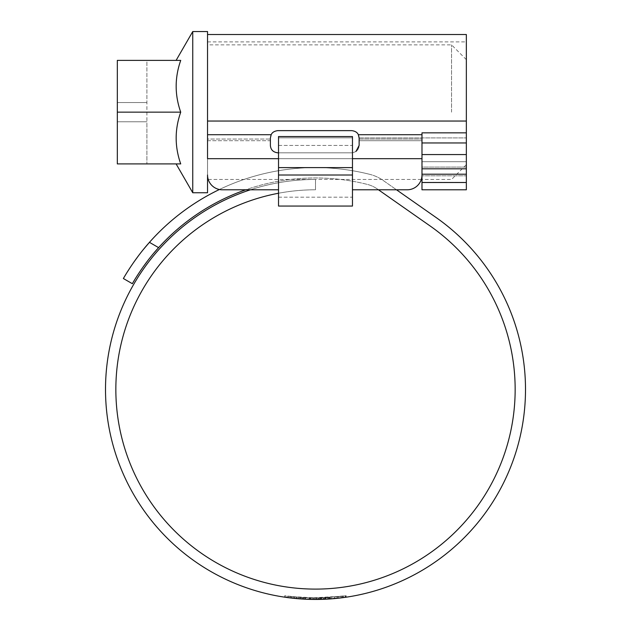 <?xml version="1.0" encoding="UTF-8"?>
<svg xmlns="http://www.w3.org/2000/svg" width="631" height="631" viewBox="0 0 631 631"><rect width="100%" height="100%" fill="white"/><g stroke="black" fill="none" stroke-linecap="round" stroke-linejoin="round"><path stroke-width="0.47" stroke-dasharray="3.15 2.37" d="M421.981 142.961L466.348 142.961L421.981 142.961L421.981 139.033L421.981 174.203L421.981 132.849L421.981 147.607L421.981 142.961L466.348 142.961L466.348 112.152L466.348 161.686L466.348 34.508M278.523 152.82L351.735 152.82C356.357 152.229 358.818 149.768 359.126 145.43L359.126 138.031L358.345 134.711C357.383 132.447 355.182 131.082 351.735 130.633C356.554 131.493 359.023 133.914 359.126 137.905L359.126 139.033L421.981 139.033L359.126 139.033L359.126 137.905C359.031 133.93 356.57 131.508 351.735 130.633L277.79 130.633C272.963 131.493 270.502 133.914 270.391 137.905L270.391 139.033L207.536 139.033L207.536 41.898L207.544 175.008A14.789 14.789 0 0 0 222.333 189.789L245.759 189.789A211.48 211.48 0 0 1 367.455 184.441A211.48 211.48 0 0 0 158.61 247.636L149.452 242.343A221.836 221.836 0 0 1 370.003 174.408A221.836 221.836 0 0 0 219.407 189.505M207.544 139.033L207.544 175.008A14.789 14.789 0 0 0 222.333 189.789L222.325 189.789A14.789 14.789 0 0 1 207.536 175.008L207.536 34.508L207.544 139.033L270.391 139.033L270.391 137.905C270.486 133.93 272.955 131.508 277.79 130.633C274.343 131.082 272.142 132.439 271.18 134.711L270.391 138.031L270.391 145.43C270.691 149.76 273.16 152.221 277.79 152.82L351.735 152.82L277.79 152.82C273.034 152.071 270.565 149.61 270.391 145.43C270.565 149.61 273.026 152.071 277.79 152.82L351.735 152.82C356.491 152.071 358.952 149.61 359.126 145.43L359.126 139.033L359.126 145.43C358.96 149.61 356.491 152.071 351.735 152.82M270.391 139.033L270.391 140.705L270.391 139.033M407.192 189.789A14.789 14.789 0 0 0 421.981 175.008A14.789 14.789 0 0 1 407.192 189.789A14.789 14.789 0 0 0 421.981 175.008L421.981 158.673L207.544 158.673L421.981 158.673L421.981 175.008L421.981 147.607L421.981 158.673L207.536 158.673L207.536 139.033M278.523 189.789L250.381 189.789M466.348 189.789L466.348 174.203L421.981 174.203L421.981 182.509L466.348 182.509M421.981 189.789L421.981 182.509M466.348 167.089L466.348 175.804L466.348 167.089L421.981 167.089L421.981 182.398L421.981 161.686L421.981 167.089L466.348 167.089M466.348 175.804L466.348 182.398L466.348 175.804L421.981 175.804L466.348 175.804M421.981 168.8L466.348 168.8L466.348 174.203M466.348 168.8L466.348 154.571L421.981 154.571L466.348 154.571L466.348 142.961M278.523 193.244A199.656 199.656 0 0 1 315.5 189.789L315.5 179.441L315.5 189.789A199.656 199.656 0 0 0 115.852 389.445A199.656 199.656 0 0 0 315.5 589.102A199.656 199.656 0 0 0 430.019 225.898L377.157 188.882L378.45 189.789L396.497 189.789L383.096 180.403A39.927 39.927 0 0 0 370.003 174.408A39.927 39.927 0 0 1 383.096 180.403L435.95 217.419A210.005 210.005 0 0 1 315.5 599.45A210.005 210.005 0 0 1 105.495 389.445A210.005 210.005 0 0 1 315.5 179.441A210.005 210.005 0 0 0 250.381 189.797M421.981 158.673L421.981 132.849L466.348 132.849M351.735 130.633L277.79 130.633L351.735 130.633M421.981 140.705L421.981 147.607L421.981 139.033L421.981 140.705L359.126 140.705L421.981 140.705M207.544 140.705L270.391 140.705L270.391 145.43L270.391 140.705L207.536 140.705M466.348 112.152L466.348 59.645L466.348 112.152M451.559 112.152L451.559 44.864L451.559 112.152M207.536 31.55L207.536 192.755M180.726 112.152C174.653 129.363 174.653 146.613 180.726 163.91C174.661 163.91 174.661 163.91 180.726 163.91C174.661 163.91 174.661 163.91 180.726 163.91L117.327 163.91L117.327 60.387L117.327 121.767L146.905 121.767L146.905 163.91L117.327 163.91L117.327 121.767L117.327 163.91L146.905 163.91L146.905 102.537L146.905 121.767L117.327 121.767L146.905 121.767L117.327 121.767L117.327 102.537L146.905 102.537L117.327 102.537L146.905 102.537L117.327 102.537L117.327 60.387L180.726 60.387C174.653 77.597 174.653 94.855 180.726 112.152L117.327 112.152M192.755 31.55L192.755 192.755M180.726 60.387C174.661 60.387 174.661 60.387 180.726 60.387C174.661 60.387 174.661 60.387 180.726 60.387M146.905 60.387L117.327 60.387L146.905 60.387L146.905 102.537L146.905 60.387M278.523 136.548L278.523 137.85L352.469 137.85L352.469 167.609L352.469 145.43L352.469 167.609L278.523 167.609L352.469 167.609L352.469 197.188L278.523 197.188L278.523 145.43L352.469 145.43M278.523 137.85L278.523 167.609L352.469 167.609M278.523 145.43L278.523 167.609M278.531 197.188L352.477 197.188L352.477 175.008L352.477 206.061L278.531 206.061L278.531 175.008L278.531 197.188M278.531 137.85L278.531 167.609L352.477 167.609L352.477 175.008L352.477 136.548L352.477 167.609L278.531 167.609L278.531 175.008L352.477 175.008L278.531 175.008L278.531 145.43L278.531 167.609L352.477 167.609L278.531 167.609L278.531 137.85L352.477 137.85M278.531 145.43L352.477 145.43M352.469 136.548L352.469 137.85M310.594 599.395L321.66 599.363L299.512 598.843L310.594 599.395L310.594 597.912L321.66 597.88L321.66 599.363L321.668 597.88L310.594 597.912L310.594 599.395M318.584 597.951L327.363 597.636L314.711 597.967L318.584 597.951L318.584 599.426L321.668 599.363L321.668 597.88M318.584 599.426L327.363 599.111L327.363 597.636M319.144 599.418L328.94 599.016L328.94 597.541L319.144 597.936L319.144 599.418L324.2 599.269M320.611 599.387L329.887 598.953L329.887 597.47L320.611 597.912L320.611 599.387L327.047 599.135M346.048 597.218L346.135 595.711L338.319 596.721L338.319 598.204L346.135 597.202L320.319 599.395L329.753 598.969L329.816 597.478L321.282 597.888L345.323 595.83L345.323 597.32L321.384 599.371L329.816 598.961L329.816 597.478L329.832 598.961M321.282 599.371L321.384 597.888L321.282 599.371M345.323 597.32L345.678 595.774L338.319 596.721L338.319 598.204M345.906 595.743L345.906 597.234L345.898 595.743L325.367 597.738L312.889 597.951L327.678 597.612L327.678 599.095L343.485 597.581L343.485 596.082L345.906 595.743L345.906 597.234L342.404 597.723L325.367 599.221L312.889 599.434L323.6 599.292M342.601 597.691L311.178 599.403L291.285 598.046L305.175 599.198L318.505 599.426L342.601 597.691L342.601 596.2L318.505 597.951L318.505 599.426M291.979 598.125L295.048 598.448L295.048 596.965L291.979 596.642L291.979 598.125L290.015 597.896L288.612 597.723L288.612 596.232L286.955 596.011L286.955 597.502M285.591 597.312L284.762 597.186L284.762 595.696L286.955 596.011M318.505 597.951L303.188 597.604L286.166 595.901L286.166 597.391L290.986 598.014L316.51 599.45L304.024 599.135L304.024 597.652L291.285 596.563L291.285 598.046M301.129 597.478L301.129 598.961L310.586 599.395L320.043 599.403L310.586 599.395L310.586 597.912L301.129 597.478L320.043 597.92L310.586 597.912L310.586 599.395L301.65 598.993M299.512 597.36L310.594 597.912L299.512 597.36L299.512 598.843L299.583 597.36M143.813 248.961L138.575 255.626M134.08 261.778L130.262 267.378M127.328 271.961L123.384 278.523M133.985 280.929L136.146 277.388M139.238 272.576L143.095 266.968M147.536 260.942L153.885 253.047M377.157 188.882A29.578 29.578 0 0 0 367.455 184.441A29.578 29.578 0 0 1 377.157 188.882M293.344 598.275L293.344 596.792L311.178 597.928L342.601 596.2M304.024 597.652L316.51 597.967L291.285 596.563M337.112 596.847L337.112 598.338M300.632 597.439L300.632 598.922M298.416 597.273L298.416 598.756M311.178 597.928L311.178 599.403M343.485 596.082L327.678 597.612M334.343 597.115L334.343 598.606M337.356 596.823L337.356 598.306M323.364 597.825L323.364 599.3M312.889 597.951L312.889 599.434M318.915 597.943L318.915 599.418M325.367 597.738L325.367 599.221M346.143 595.711L346.143 597.202L346.135 595.711L320.319 597.912L329.816 597.478M320.319 597.912L320.319 599.395M321.084 597.896L321.084 599.379M329.887 597.47L320.611 597.912M320.99 597.896L320.99 599.379M329.619 597.494L329.619 598.977M328.94 597.541L319.144 597.936M319.909 597.928L319.909 599.403M328.617 597.557L328.617 599.04M314.711 597.967L314.711 599.45M324.563 597.778L324.563 599.253M291.979 596.642L290.015 596.405L290.015 597.896M290.015 596.405L288.612 596.232M286.166 595.901L284.952 595.719L284.952 597.218M316.51 597.967L316.51 599.45M293.36 596.792L293.36 598.283L293.376 596.792L295.048 596.965M317.07 599.442L304.103 599.142L317.07 599.442L317.07 597.967L304.103 597.66L317.07 597.967L317.07 599.442L317.07 597.967M312.747 597.951L312.747 599.434L312.747 597.951M315.177 597.967L315.177 599.45M305.719 597.738L305.719 599.221M309.237 597.88L309.237 599.355L309.237 597.88M304.103 597.66L304.103 599.142M359.126 137.905L466.348 137.905L359.126 137.905M466.348 121.042L207.544 121.042M352.469 158.673L278.523 158.673M271.18 134.711L207.544 134.711M421.981 134.711L358.345 134.711M421.981 161.686L466.348 161.686L421.981 161.686M421.981 154.571L466.348 154.571M278.523 175.008L352.469 175.008M320.043 597.92L320.043 599.403M341.174 596.382L341.174 597.872M309.789 597.896L309.789 599.371M305.175 597.715L305.175 599.198M303.188 597.604L303.188 599.087L303.18 597.604M342.404 596.232L342.404 597.723M342.649 596.2L342.649 597.691M316.391 597.967L316.391 599.45M325.904 597.715L325.904 599.19M287.626 596.098L287.626 597.589M290.986 596.524L290.986 598.014M296.475 597.1L296.475 598.59M309.158 597.872L309.158 599.355M313.433 597.959L313.433 599.442M312.802 597.951L312.802 599.434M309.269 597.88L309.269 599.355M302.486 597.565L302.486 599.048M296.933 597.147L296.933 598.63M295.127 596.973L295.127 598.456M294.354 596.894L294.354 598.385M310.405 597.912L310.405 599.387M310.444 597.912L310.444 599.387M207.536 41.898L466.348 41.898M421.981 182.398L466.348 182.398M466.348 59.645L451.559 44.864L207.536 44.864M466.348 164.652L451.559 179.441L421.981 179.441M421.303 179.441L208.222 179.441M278.531 136.548L352.477 136.548M321.392 597.888L321.392 599.371M338.468 596.705L338.468 598.188"/><path stroke-width="0.95" d="M207.536 34.508L466.348 34.508L466.348 142.961L421.981 142.961M176.104 60.387L192.747 31.55L192.747 192.755L207.536 192.755L207.536 175.008A14.789 14.789 0 0 0 222.325 189.789L278.523 189.789M278.523 193.244A199.656 199.656 0 0 0 315.5 589.102A199.656 199.656 0 0 0 430.019 225.898L378.45 189.789L352.469 189.789L407.192 189.789A14.789 14.789 0 0 0 421.981 175.008L421.981 158.673L352.469 158.673M466.348 174.203L466.348 189.789L421.981 189.789L421.981 174.203L466.348 174.203L466.348 168.8L421.981 168.8M278.523 158.673L207.536 158.673L207.536 31.55L192.747 31.55M421.981 154.571L466.348 154.571L466.348 142.961M466.348 154.571L466.348 168.8M153.885 253.047L158.61 247.636A211.48 211.48 0 0 1 245.759 189.789L250.381 189.789M250.381 189.797A210.005 210.005 0 0 0 315.5 599.45A210.005 210.005 0 0 0 435.95 217.419L396.497 189.789L407.192 189.789M466.348 132.849L421.981 132.849L421.981 158.673M278.523 152.82L277.79 152.82C273.168 152.229 270.699 149.768 270.391 145.43L270.391 138.031L271.18 134.711C272.135 132.447 274.335 131.082 277.79 130.633L351.735 130.633C355.182 131.082 357.383 132.439 358.345 134.711L359.126 138.031L359.126 145.43L355.963 151.487M180.726 163.91C174.653 146.7 174.653 129.45 180.726 112.152C174.653 94.942 174.653 77.684 180.726 60.387L117.327 60.387L117.327 163.91L180.726 163.91M117.327 112.152L180.726 112.152M278.523 167.609L278.523 206.061L352.469 206.061L352.469 136.548L278.523 136.548L278.523 167.609L352.469 167.609M321.668 599.363L327.363 599.111M324.2 599.269L328.94 599.016M327.047 599.135L329.887 598.953M338.468 598.188L345.678 597.273M345.906 597.234L343.485 597.581M327.678 599.095L323.364 599.3M286.166 597.391L288.612 597.723M301.65 598.993L304.024 599.135M295.048 598.448L301.161 598.961M123.384 278.523L132.352 283.705L123.384 278.523C123.077 279.091 133.456 260.201 149.452 242.343L143.813 248.961M138.575 255.626L134.08 261.778M130.262 267.378L127.328 271.961M219.407 189.505A221.836 221.836 0 0 0 149.452 242.343L158.61 247.636C142.496 265.241 132.029 284.265 132.352 283.705L133.985 280.929M136.146 277.388L139.238 272.576M143.095 266.968L147.536 260.942M207.536 121.042L466.348 121.042M466.348 182.509L421.981 182.509M358.345 134.711L421.981 134.711M207.536 134.711L271.18 134.711M278.523 175.008L352.469 175.008M176.104 163.91L192.747 192.747M421.981 179.441L421.303 179.441M208.222 179.441L207.536 179.441"/></g></svg>
